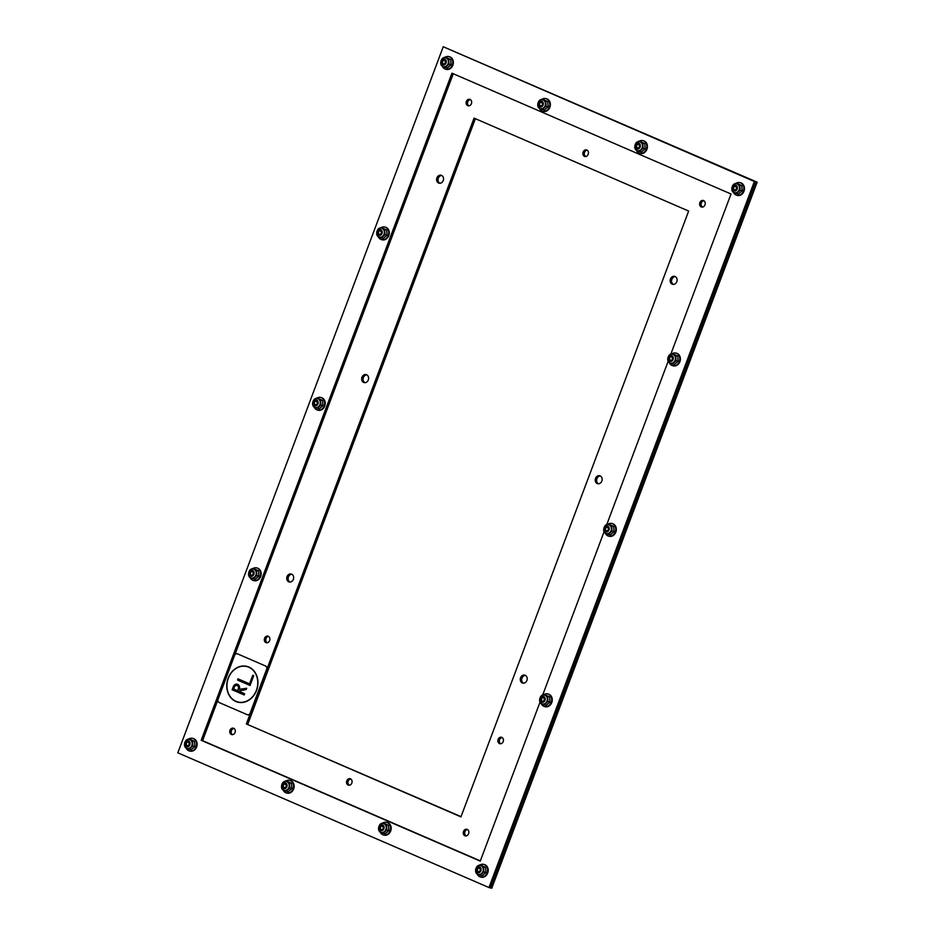 <?xml version="1.0" encoding="UTF-8"?>
<svg xmlns="http://www.w3.org/2000/svg" width="935" height="935" viewBox="0 0 935 935"><rect width="100%" height="100%" fill="white"/><g stroke="black" fill="none" stroke-linecap="round" stroke-linejoin="round"><path stroke-width="1.4" d="M246.337 723.947L474.045 118.126L688.663 211.053L460.955 816.874L246.337 723.947L461.037 816.652M475.366 118.698L247.74 724.298M525.423 675.386A4.102 3.424 -75.9 0 0 521.812 678.623A4.102 3.424 -75.9 0 0 523.46 683.169M526.896 680.47A4.102 3.424 104.1 0 1 522.747 683.088A4.102 3.424 104.1 0 1 520.421 678.272A4.102 3.424 104.1 0 1 524.745 675.117A4.102 3.424 104.1 0 1 526.896 680.47M291.872 574.254A4.102 3.424 -75.9 0 0 288.272 577.491A4.102 3.424 -75.9 0 0 289.92 582.049M293.356 579.349A4.102 3.424 104.1 0 1 289.195 581.967A4.102 3.424 104.1 0 1 286.87 577.14A4.102 3.424 104.1 0 1 291.194 573.996A4.102 3.424 104.1 0 1 293.356 579.349M600.363 475.997A4.102 3.424 -75.9 0 0 596.764 479.234A4.102 3.424 -75.9 0 0 598.412 483.792M601.836 481.081A4.102 3.424 104.1 0 1 597.687 483.699A4.102 3.424 104.1 0 1 595.361 478.884A4.102 3.424 104.1 0 1 599.686 475.74A4.102 3.424 104.1 0 1 601.836 481.081M366.812 374.877A4.102 3.424 -75.9 0 0 363.212 378.114A4.102 3.424 -75.9 0 0 364.86 382.66M368.296 379.961A4.102 3.424 104.1 0 1 364.136 382.579A4.102 3.424 104.1 0 1 361.822 377.763A4.102 3.424 104.1 0 1 366.134 374.608A4.102 3.424 104.1 0 1 368.296 379.961M675.304 276.62A4.102 3.424 -75.9 0 0 671.704 279.857A4.102 3.424 -75.9 0 0 673.352 284.404M676.788 281.704A4.102 3.424 104.1 0 1 672.627 284.322A4.102 3.424 104.1 0 1 670.301 279.507A4.102 3.424 104.1 0 1 674.626 276.351A4.102 3.424 104.1 0 1 676.788 281.704M441.752 175.488A4.102 3.424 -75.9 0 0 438.153 178.725A4.102 3.424 -75.9 0 0 439.801 183.283M443.237 180.584A4.102 3.424 104.1 0 1 439.088 183.202A4.102 3.424 104.1 0 1 436.762 178.375A4.102 3.424 104.1 0 1 441.086 175.231A4.102 3.424 104.1 0 1 443.237 180.584M350.789 779.007A3.284 2.735 -75.9 0 0 349.246 785.166M351.841 783.004A3.284 2.735 104.1 0 1 346.663 781.239A3.284 2.735 104.1 0 1 350.122 778.726A3.284 2.735 104.1 0 1 351.841 783.004M467.558 829.567A3.284 2.735 -75.9 0 0 466.016 835.726M468.622 833.564A3.284 2.735 104.1 0 1 463.433 831.811A3.284 2.735 104.1 0 1 466.892 829.287A3.284 2.735 104.1 0 1 468.622 833.564M234.019 728.447A3.284 2.735 -75.9 0 0 232.476 734.594M235.071 732.444A3.284 2.735 104.1 0 1 229.893 730.679A3.284 2.735 104.1 0 1 233.353 728.166A3.284 2.735 104.1 0 1 235.071 732.444M502.153 737.551A3.284 2.735 -75.9 0 0 500.611 743.699M503.205 741.548A3.284 2.735 104.1 0 1 498.028 739.784A3.284 2.735 104.1 0 1 501.487 737.259A3.284 2.735 104.1 0 1 503.205 741.548M268.602 636.431A3.284 2.735 -75.9 0 0 267.059 642.579M269.666 640.417A3.284 2.735 104.1 0 1 264.476 638.663A3.284 2.735 104.1 0 1 267.936 636.139A3.284 2.735 104.1 0 1 269.666 640.417M703.926 200.756A3.284 2.735 -75.9 0 0 702.384 206.904M704.978 204.742A3.284 2.735 104.1 0 1 699.789 202.988A3.284 2.735 104.1 0 1 703.249 200.464A3.284 2.735 104.1 0 1 704.978 204.742M470.375 99.624A3.284 2.735 -75.9 0 0 468.832 105.784M471.427 103.621A3.284 2.735 104.1 0 1 466.249 101.857A3.284 2.735 104.1 0 1 469.709 99.344A3.284 2.735 104.1 0 1 471.427 103.621M587.145 150.184A3.284 2.735 -75.9 0 0 585.602 156.344M588.208 154.181A3.284 2.735 104.1 0 1 583.019 152.428A3.284 2.735 104.1 0 1 586.479 149.904A3.284 2.735 104.1 0 1 588.208 154.181M443.237 46.75L757.163 182.173L755.76 181.822L490.372 887.899L488.97 887.549L177.837 752.827L443.237 46.75L754.37 181.472L488.97 887.549M757.163 182.173L491.763 888.25L490.372 887.899L755.76 181.822L754.37 181.472M540.021 702.127L480.263 861.135L201.189 740.298L451.944 73.175L731.018 194.001L670.734 354.377M668.151 361.261L606.675 524.816M604.092 531.688L542.616 695.243M217.937 699.812L202.591 740.649L480.345 860.913M202.591 740.649L201.189 740.298M453.265 73.736L234.825 654.886M444.826 63.907A1.963 1.636 104.1 0 1 442.571 62.224A1.963 1.636 104.1 0 1 445.586 60.868M445.983 69.295A6.522 5.435 -75.9 0 0 446.264 69.377A6.522 5.435 -75.9 0 0 453.124 64.375A6.522 5.435 -75.9 0 0 449.443 56.731A6.522 5.435 -75.9 0 0 449.151 56.673M442.267 66.105A6.522 5.435 -75.9 0 0 445.691 69.237A6.522 5.435 -75.9 0 0 452.552 64.234A6.522 5.435 -75.9 0 0 448.858 56.579A6.522 5.435 -75.9 0 0 445.013 57.269M445.387 67.507L447.386 68.01L451.056 64.702L450.728 59.548L446.72 57.701L444.721 57.199L448.73 59.045L449.069 64.199L445.387 67.507L443.283 66.584M450.728 59.548L448.73 59.045M443.774 57.877L444.721 57.199M442.43 66.175L441.25 64.994M443.634 66.677A4.546 3.787 -75.9 0 0 448.286 63.896A4.546 3.787 -75.9 0 0 445.773 57.853M451.056 64.702L449.069 64.199M443.611 66.665A4.535 3.787 -75.9 0 0 443.728 66.701A4.535 3.787 -75.9 0 0 448.286 63.896A4.535 3.787 -75.9 0 0 445.937 57.9A4.535 3.787 -75.9 0 0 445.82 57.865M380.755 234.334A1.963 1.636 104.1 0 1 378.511 232.663A1.963 1.636 104.1 0 1 381.527 231.307M381.912 239.734A6.522 5.435 -75.9 0 0 382.205 239.816A6.522 5.435 -75.9 0 0 389.065 234.814A6.522 5.435 -75.9 0 0 385.384 227.158A6.522 5.435 -75.9 0 0 385.091 227.1M378.208 236.532A6.522 5.435 -75.9 0 0 381.62 239.664A6.522 5.435 -75.9 0 0 388.481 234.662A6.522 5.435 -75.9 0 0 384.799 227.018A6.522 5.435 -75.9 0 0 380.942 227.708M381.328 237.946L383.327 238.437L386.996 235.141L386.658 229.987L382.649 228.128L380.662 227.626L384.671 229.484L385.01 234.638L381.328 237.946L379.224 237.011M386.658 229.987L384.671 229.484M379.715 228.315L380.662 227.626M378.371 236.613L377.179 235.433M379.575 237.116A4.546 3.787 -75.9 0 0 384.227 234.323A4.546 3.787 -75.9 0 0 381.714 228.292M386.996 235.141L385.01 234.638M379.552 237.104A4.535 3.787 -75.9 0 0 379.668 237.139A4.535 3.787 -75.9 0 0 384.227 234.323A4.535 3.787 -75.9 0 0 381.877 228.327A4.535 3.787 -75.9 0 0 381.76 228.304M316.696 404.773A1.963 1.636 104.1 0 1 314.452 403.102A1.963 1.636 104.1 0 1 317.456 401.746M317.853 410.161A6.522 5.435 -75.9 0 0 318.145 410.243A6.522 5.435 -75.9 0 0 325.006 405.241A6.522 5.435 -75.9 0 0 321.313 397.597A6.522 5.435 -75.9 0 0 321.021 397.539M314.148 406.97A6.522 5.435 -75.9 0 0 317.561 410.103A6.522 5.435 -75.9 0 0 324.422 405.1A6.522 5.435 -75.9 0 0 320.74 397.457A6.522 5.435 -75.9 0 0 316.883 398.135M317.269 408.373L319.256 408.875L322.937 405.568L322.598 400.414L318.59 398.567L316.603 398.065L320.611 399.911L320.95 405.077L317.269 408.373L315.165 407.45M322.598 400.414L320.611 399.911M315.644 398.754L316.603 398.065M314.3 407.052L313.12 405.86M315.375 407.508A4.535 3.787 -75.9 0 0 319.945 404.703A4.535 3.787 -75.9 0 0 317.584 398.707C313.015 396.545 310.221 406.889 315.375 407.508L315.598 407.567A4.535 3.787 -75.9 0 1 315.492 407.543A4.546 3.787 -75.9 0 0 320.167 404.761A4.546 3.787 -75.9 0 0 317.643 398.719M322.937 405.568L320.95 405.077M315.598 407.567A4.535 3.787 -75.9 0 0 320.156 404.761A4.535 3.787 -75.9 0 0 317.807 398.766A4.535 3.787 -75.9 0 0 317.701 398.742M252.637 575.212A1.963 1.636 104.1 0 1 250.393 573.529A1.963 1.636 104.1 0 1 253.397 572.173M253.794 580.6A6.522 5.435 -75.9 0 0 254.086 580.682A6.522 5.435 -75.9 0 0 260.947 575.679A6.522 5.435 -75.9 0 0 257.254 568.036A6.522 5.435 -75.9 0 0 256.961 567.966M250.089 577.409A6.522 5.435 -75.9 0 0 253.502 580.53A6.522 5.435 -75.9 0 0 260.362 575.528A6.522 5.435 -75.9 0 0 256.681 567.884A6.522 5.435 -75.9 0 0 252.824 568.573M253.21 578.812L255.197 579.314L258.878 576.007L258.539 570.853L254.53 568.994L252.532 568.503L256.541 570.35L256.88 575.504L253.21 578.812L251.094 577.877M258.539 570.853L256.541 570.35M251.585 569.181L252.532 568.503M250.241 577.479L249.061 576.299M251.457 577.982A4.546 3.787 -75.9 0 0 256.096 575.189A4.546 3.787 -75.9 0 0 253.584 569.158M258.878 576.007L256.88 575.504M251.433 577.97A4.535 3.787 -75.9 0 0 251.538 578.005A4.535 3.787 -75.9 0 0 256.096 575.189A4.535 3.787 -75.9 0 0 253.747 569.193A4.535 3.787 -75.9 0 0 253.642 569.17M188.578 745.639A1.963 1.636 104.1 0 1 186.322 743.968A1.963 1.636 104.1 0 1 189.338 742.612M189.735 751.027A6.522 5.435 -75.9 0 0 190.015 751.109A6.522 5.435 -75.9 0 0 196.888 746.118A6.522 5.435 -75.9 0 0 193.194 738.463A6.522 5.435 -75.9 0 0 192.902 738.405M186.018 747.836A6.522 5.435 -75.9 0 0 189.443 750.969A6.522 5.435 -75.9 0 0 196.303 745.966A6.522 5.435 -75.9 0 0 192.61 738.323A6.522 5.435 -75.9 0 0 188.765 739.001M189.139 749.239L191.137 749.741L194.819 746.434L194.48 741.28L190.471 739.433L188.473 738.93L192.481 740.777L192.82 745.943L189.139 749.239L187.035 748.316M194.48 741.28L192.481 740.777M187.526 739.62L188.473 738.93M186.182 747.918L185.001 746.726M187.397 748.409A4.546 3.787 -75.9 0 0 192.037 745.627A4.546 3.787 -75.9 0 0 189.524 739.585M194.819 746.434L192.82 745.943M187.362 748.409A4.535 3.787 -75.9 0 0 187.479 748.432A4.535 3.787 -75.9 0 0 192.037 745.627A4.535 3.787 -75.9 0 0 189.688 739.632A4.535 3.787 -75.9 0 0 189.571 739.608M541.856 105.924A1.963 1.636 104.1 0 1 539.6 104.241A1.963 1.636 104.1 0 1 542.616 102.885M543.013 111.312A6.522 5.435 -75.9 0 0 543.293 111.394A6.522 5.435 -75.9 0 0 550.154 106.391A6.522 5.435 -75.9 0 0 546.472 98.748A6.522 5.435 -75.9 0 0 546.18 98.678M539.296 108.121A6.522 5.435 -75.9 0 0 542.721 111.253A6.522 5.435 -75.9 0 0 549.581 106.251A6.522 5.435 -75.9 0 0 545.888 98.596A6.522 5.435 -75.9 0 0 542.043 99.285M542.417 109.524L544.415 110.026L548.097 106.719L547.758 101.564L543.749 99.706L541.751 99.215L545.76 101.062L546.098 106.216L542.417 109.524L540.313 108.6M547.758 101.564L545.76 101.062M540.804 99.893L541.751 99.215M539.46 108.191L538.279 107.011M545.315 105.9A4.546 3.787 -75.9 0 0 542.803 99.87A4.535 3.787 -75.9 0 1 542.966 99.905A4.535 3.787 -75.9 0 1 545.315 105.9A4.546 3.787 -75.9 0 1 540.675 108.694A4.535 3.787 -75.9 0 0 540.757 108.717A4.535 3.787 -75.9 0 0 545.315 105.9M548.097 106.719L546.098 106.216M285.607 787.656A1.963 1.636 104.1 0 1 283.363 785.973A1.963 1.636 104.1 0 1 286.367 784.617M286.764 793.044A6.522 5.435 -75.9 0 0 287.057 793.125A6.522 5.435 -75.9 0 0 293.917 788.123A6.522 5.435 -75.9 0 0 290.224 780.48A6.522 5.435 -75.9 0 0 289.932 780.409M283.048 789.853A6.522 5.435 -75.9 0 0 286.472 792.985A6.522 5.435 -75.9 0 0 293.333 787.983A6.522 5.435 -75.9 0 0 289.64 780.328A6.522 5.435 -75.9 0 0 285.794 781.017M286.168 791.255L288.167 791.758L291.849 788.45L291.51 783.296L287.501 781.45L285.502 780.947L289.511 782.794L289.85 787.948L286.168 791.255L284.065 790.332M291.51 783.296L289.511 782.794M284.556 781.625L285.502 780.947M283.212 789.923L282.031 788.743M289.067 787.644A4.546 3.787 -75.9 0 0 286.554 781.602A4.535 3.787 -75.9 0 1 286.718 781.648A4.535 3.787 -75.9 0 1 289.067 787.644A4.546 3.787 -75.9 0 1 284.427 790.426A4.535 3.787 -75.9 0 0 284.509 790.449A4.535 3.787 -75.9 0 0 289.067 787.644M291.849 788.45L289.85 787.948M638.885 147.929A1.963 1.636 104.1 0 1 636.63 146.257A1.963 1.636 104.1 0 1 639.645 144.902M640.043 153.328A6.522 5.435 -75.9 0 0 640.335 153.41A6.522 5.435 -75.9 0 0 647.195 148.408A6.522 5.435 -75.9 0 0 643.502 140.753A6.522 5.435 -75.9 0 0 643.21 140.694M636.326 150.126A6.522 5.435 -75.9 0 0 639.75 153.258A6.522 5.435 -75.9 0 0 646.611 148.256A6.522 5.435 -75.9 0 0 642.918 140.612A6.522 5.435 -75.9 0 0 639.072 141.302M639.447 151.54L641.445 152.031L645.127 148.735L644.788 143.569L640.779 141.723L638.78 141.22L642.789 143.078L643.128 148.233L639.447 151.54L637.343 150.605M644.788 143.569L642.789 143.078M637.834 141.91L638.78 141.22M636.49 150.208L635.309 149.027M637.705 150.71A4.546 3.787 -75.9 0 0 642.345 147.917A4.546 3.787 -75.9 0 0 639.832 141.886M645.127 148.735L643.128 148.233M637.682 150.699A4.535 3.787 -75.9 0 0 637.787 150.722A4.535 3.787 -75.9 0 0 642.345 147.917A4.535 3.787 -75.9 0 0 639.996 141.921A4.535 3.787 -75.9 0 0 639.879 141.898M382.637 829.672A1.963 1.636 104.1 0 1 380.393 827.989A1.963 1.636 104.1 0 1 383.397 826.633M383.794 835.06A6.522 5.435 -75.9 0 0 384.086 835.142A6.522 5.435 -75.9 0 0 390.947 830.14A6.522 5.435 -75.9 0 0 387.254 822.496A6.522 5.435 -75.9 0 0 386.961 822.426M380.089 831.869A6.522 5.435 -75.9 0 0 383.502 834.99A6.522 5.435 -75.9 0 0 390.363 829.988A6.522 5.435 -75.9 0 0 386.669 822.344A6.522 5.435 -75.9 0 0 382.824 823.034M383.198 833.272L385.197 833.775L388.878 830.467L388.539 825.313L384.53 823.454L382.532 822.964L386.541 824.81L386.88 829.964L383.198 833.272L381.094 832.337M388.539 825.313L386.541 824.81M381.585 823.641L382.532 822.964M380.241 831.94L379.061 830.759M381.457 832.442A4.546 3.787 -75.9 0 0 386.097 829.649A4.546 3.787 -75.9 0 0 383.584 823.618M388.878 830.467L386.88 829.964M381.433 832.43A4.535 3.787 -75.9 0 0 381.538 832.466A4.535 3.787 -75.9 0 0 386.097 829.649A4.535 3.787 -75.9 0 0 383.747 823.653A4.535 3.787 -75.9 0 0 383.642 823.63M735.915 189.945A1.963 1.636 104.1 0 1 733.671 188.274A1.963 1.636 104.1 0 1 736.675 186.918M737.072 195.333A6.522 5.435 -75.9 0 0 737.364 195.415A6.522 5.435 -75.9 0 0 744.225 190.413A6.522 5.435 -75.9 0 0 740.532 182.769A6.522 5.435 -75.9 0 0 740.24 182.711M733.356 192.143A6.522 5.435 -75.9 0 0 736.78 195.275A6.522 5.435 -75.9 0 0 743.641 190.273A6.522 5.435 -75.9 0 0 739.947 182.629A6.522 5.435 -75.9 0 0 736.102 183.307M736.476 193.545L738.475 194.048L742.156 190.74L741.817 185.586L737.808 183.739L735.81 183.237L739.819 185.083L740.158 190.249L736.476 193.545L734.372 192.622M741.817 185.586L739.819 185.083M734.863 183.926L735.81 183.237M733.519 192.224L732.339 191.032M734.594 192.68A4.535 3.787 -75.9 0 0 739.153 189.875A4.535 3.787 -75.9 0 0 736.803 183.879C732.234 181.717 729.429 192.061 734.594 192.68L734.817 192.739A4.535 3.787 -75.9 0 1 734.711 192.715A4.546 3.787 -75.9 0 0 739.375 189.934A4.546 3.787 -75.9 0 0 736.862 183.891M742.156 190.74L740.158 190.249M734.817 192.739A4.535 3.787 -75.9 0 0 739.375 189.934A4.535 3.787 -75.9 0 0 737.025 183.938A4.535 3.787 -75.9 0 0 736.92 183.915M671.856 360.384A1.963 1.636 104.1 0 1 669.6 358.701A1.963 1.636 104.1 0 1 672.616 357.345M673.013 365.772A6.522 5.435 -75.9 0 0 673.293 365.854A6.522 5.435 -75.9 0 0 680.154 360.852A6.522 5.435 -75.9 0 0 676.472 353.208A6.522 5.435 -75.9 0 0 676.18 353.138M669.296 362.581A6.522 5.435 -75.9 0 0 672.721 365.714A6.522 5.435 -75.9 0 0 679.581 360.711A6.522 5.435 -75.9 0 0 675.888 353.056A6.522 5.435 -75.9 0 0 672.043 353.746M672.417 363.984L674.415 364.486L678.085 361.179L677.758 356.025L673.749 354.166L671.751 353.675L675.76 355.522L676.098 360.676L672.417 363.984L670.313 363.06M677.758 356.025L675.76 355.522M670.804 354.353L671.751 353.675M669.46 362.651L668.28 361.471M670.676 363.154A4.546 3.787 -75.9 0 0 675.315 360.361A4.546 3.787 -75.9 0 0 672.803 354.33M678.085 361.179L676.098 360.676M670.64 363.142A4.535 3.787 -75.9 0 0 670.757 363.177A4.535 3.787 -75.9 0 0 675.315 360.361A4.535 3.787 -75.9 0 0 672.966 354.365A4.535 3.787 -75.9 0 0 672.849 354.342M607.785 530.811A1.963 1.636 104.1 0 1 605.541 529.14A1.963 1.636 104.1 0 1 608.556 527.784M608.954 536.199A6.522 5.435 -75.9 0 0 609.234 536.293A6.522 5.435 -75.9 0 0 616.095 531.29A6.522 5.435 -75.9 0 0 612.413 523.635A6.522 5.435 -75.9 0 0 612.121 523.577M605.237 533.008A6.522 5.435 -75.9 0 0 608.65 536.141A6.522 5.435 -75.9 0 0 615.51 531.138A6.522 5.435 -75.9 0 0 611.829 523.495A6.522 5.435 -75.9 0 0 607.972 524.173M608.358 534.411L610.356 534.913L614.026 531.606L613.687 526.452L609.678 524.605L607.692 524.103L611.7 525.961L612.039 531.115L608.358 534.411L606.254 533.488M613.687 526.452L611.7 525.961M606.745 524.792L607.692 524.103M605.401 533.09L604.22 531.898M606.476 533.546A4.535 3.787 -75.9 0 0 611.034 530.741A4.535 3.787 -75.9 0 0 608.685 524.745C604.103 522.583 601.31 532.927 606.476 533.546L606.698 533.605A4.535 3.787 -75.9 0 1 606.581 533.581A4.546 3.787 -75.9 0 0 611.256 530.799A4.546 3.787 -75.9 0 0 608.743 524.757M614.026 531.606L612.039 531.115M606.698 533.605A4.535 3.787 -75.9 0 0 611.256 530.799A4.535 3.787 -75.9 0 0 608.907 524.804A4.535 3.787 -75.9 0 0 608.79 524.78M543.726 701.25A1.963 1.636 104.1 0 1 541.482 699.567A1.963 1.636 104.1 0 1 544.486 698.211M544.883 706.638A6.522 5.435 -75.9 0 0 545.175 706.72A6.522 5.435 -75.9 0 0 552.036 701.717A6.522 5.435 -75.9 0 0 548.342 694.074A6.522 5.435 -75.9 0 0 548.05 694.004M541.178 703.447A6.522 5.435 -75.9 0 0 544.591 706.579A6.522 5.435 -75.9 0 0 551.451 701.577A6.522 5.435 -75.9 0 0 547.77 693.922A6.522 5.435 -75.9 0 0 543.913 694.611M544.299 704.85L546.285 705.352L549.967 702.045L549.628 696.891L545.619 695.044L543.632 694.541L547.641 696.388L547.98 701.542L544.299 704.85L542.195 703.926M549.628 696.891L547.641 696.388M542.686 695.219L543.632 694.541M541.33 703.517L540.149 702.337M542.405 703.985A4.535 3.787 -75.9 0 0 546.975 701.18A4.535 3.787 -75.9 0 0 544.614 695.184C540.044 693.01 537.251 703.354 542.405 703.985L542.627 704.043A4.535 3.787 -75.9 0 1 542.522 704.008A4.546 3.787 -75.9 0 0 547.197 701.227A4.546 3.787 -75.9 0 0 544.673 695.196M549.967 702.045L547.98 701.542M542.627 704.043A4.535 3.787 -75.9 0 0 547.185 701.227A4.535 3.787 -75.9 0 0 544.836 695.231A4.535 3.787 -75.9 0 0 544.731 695.208M479.667 871.677A1.963 1.636 104.1 0 1 477.423 870.006A1.963 1.636 104.1 0 1 480.426 868.65M480.824 877.077A6.522 5.435 -75.9 0 0 481.116 877.159A6.522 5.435 -75.9 0 0 487.976 872.156A6.522 5.435 -75.9 0 0 484.283 864.501A6.522 5.435 -75.9 0 0 483.991 864.443M477.119 873.874A6.522 5.435 -75.9 0 0 480.532 877.007A6.522 5.435 -75.9 0 0 487.392 872.004A6.522 5.435 -75.9 0 0 483.711 864.361A6.522 5.435 -75.9 0 0 479.854 865.039M480.239 875.277L482.226 875.779L485.908 872.484L485.569 867.318L481.56 865.471L479.561 864.969L483.582 866.827L483.909 871.981L480.239 875.277L478.124 874.354M485.569 867.318L483.582 866.827M478.615 865.658L479.561 864.969M477.271 873.956L476.09 872.764M478.346 874.424A4.535 3.787 -75.9 0 0 482.904 871.607A4.535 3.787 -75.9 0 0 480.555 865.611C475.985 863.449 473.192 873.793 478.346 874.424L478.568 874.47A4.535 3.787 -75.9 0 1 478.463 874.447A4.546 3.787 -75.9 0 0 483.126 871.665A4.546 3.787 -75.9 0 0 480.613 865.635M485.908 872.484L483.909 871.981M478.568 874.47A4.535 3.787 -75.9 0 0 483.126 871.665A4.535 3.787 -75.9 0 0 480.777 865.67A4.535 3.787 -75.9 0 0 480.672 865.646M239.302 689.317L246.676 688.265L246.221 689.481L238.612 691.14L244.619 693.747L244.164 694.962L232.149 689.761L233.294 686.711A3.915 3.261 104.1 0 1 237.245 684.221A3.915 3.261 104.1 0 1 239.302 689.317L246.688 688.265M237.607 690.708L238.296 688.885A2.606 2.174 -75.9 0 0 234.288 687.143L233.598 688.966L237.607 690.708L238.308 688.885A2.606 2.174 -75.9 0 0 236.929 685.484L236.941 685.484M244.164 694.962L232.137 689.749L233.282 686.711A3.915 3.261 104.1 0 1 237.245 684.221M249.516 683.836L252.731 675.315L253.724 675.748L250.066 685.484L237.548 680.061L238.004 678.845L249.516 683.836L252.719 675.304M250.066 685.484L237.537 680.061L237.993 678.845M248.839 667.029A18.466 15.404 104.1 0 1 256.961 689.224A18.466 15.404 104.1 0 1 237.864 702.185A18.466 15.404 104.1 0 1 227.427 680.528A18.466 15.404 104.1 0 1 246.852 666.363A18.466 15.404 104.1 0 1 248.839 667.029M237.876 702.185A18.466 15.404 104.1 0 1 227.439 680.528A18.466 15.404 104.1 0 1 246.863 666.363M237.911 701.975L237.922 701.986A18.256 15.229 -75.9 0 0 256.798 689.177A18.256 15.229 -75.9 0 0 248.78 667.228A18.256 15.229 -75.9 0 0 246.805 666.562A18.256 15.229 -75.9 0 0 227.591 680.563A18.256 15.229 -75.9 0 0 237.911 701.975A18.256 15.229 -75.9 0 0 256.786 689.177A18.256 15.229 -75.9 0 0 248.768 667.228A18.256 15.229 -75.9 0 0 246.817 666.562A18.256 15.229 -75.9 0 0 246.805 666.562L246.817 666.562M219.176 702.547A2.606 2.174 104.1 0 1 218.089 699.24L234.568 655.412A2.606 2.174 104.1 0 1 237.478 653.846L265.54 666A2.606 2.174 104.1 0 1 266.627 669.296L250.159 713.124A2.606 2.174 104.1 0 1 247.237 714.691L219.176 702.547M247.576 714.796L247.518 714.784A2.606 2.174 -75.9 0 0 250.206 713.136L266.685 669.308A2.606 2.174 -75.9 0 0 265.598 666.012L237.537 653.857A2.606 2.174 -75.9 0 0 237.233 653.764L237.198 653.752M445.785 62.867A2.045 1.706 104.1 0 1 442.571 61.733A2.045 1.706 104.1 0 1 444.733 60.167L445.644 62.855L443.728 64.129M448.064 63.837A4.535 3.787 -75.9 0 0 445.714 57.841C441.133 55.679 438.34 66.023 443.506 66.642A4.535 3.787 -75.9 0 0 448.064 63.837M446.065 63.089A2.992 2.501 104.1 0 1 441.694 63.907A2.992 2.501 104.1 0 1 443.587 59.104A2.992 2.501 104.1 0 1 446.065 63.089M445.972 63.042A2.875 2.396 -75.9 0 0 443.599 59.221A2.875 2.396 -75.9 0 0 441.776 63.837A2.875 2.396 -75.9 0 0 445.972 63.042M381.725 233.294A2.045 1.706 104.1 0 1 378.511 232.16A2.045 1.706 104.1 0 1 380.662 230.594L381.585 233.282L379.668 234.568M384.005 234.264A4.535 3.787 -75.9 0 0 381.655 228.269C377.074 226.106 374.281 236.45 379.446 237.081A4.535 3.787 -75.9 0 0 384.005 234.264M381.994 233.516A2.992 2.501 104.1 0 1 377.635 234.346A2.992 2.501 104.1 0 1 379.528 229.542A2.992 2.501 104.1 0 1 381.994 233.516M381.912 233.481A2.875 2.396 -75.9 0 0 379.54 229.648A2.875 2.396 -75.9 0 0 377.717 234.276A2.875 2.396 -75.9 0 0 381.912 233.481M317.666 403.733A2.045 1.706 104.1 0 1 314.452 402.599A2.045 1.706 104.1 0 1 316.603 401.033L317.526 403.721L315.609 404.995M317.935 403.955A2.992 2.501 104.1 0 1 313.564 404.785A2.992 2.501 104.1 0 1 315.469 399.97A2.992 2.501 104.1 0 1 317.935 403.955M317.853 403.908A2.875 2.396 -75.9 0 0 315.481 400.087A2.875 2.396 -75.9 0 0 313.646 404.703A2.875 2.396 -75.9 0 0 317.853 403.908M253.595 574.16A2.045 1.706 104.1 0 1 250.393 573.026A2.045 1.706 104.1 0 1 252.543 571.46L253.455 574.148L251.55 575.434M255.874 575.142A4.535 3.787 -75.9 0 0 253.525 569.146C248.955 566.972 246.15 577.316 251.316 577.947A4.535 3.787 -75.9 0 0 255.874 575.142M253.876 574.382A2.992 2.501 104.1 0 1 249.505 575.212A2.992 2.501 104.1 0 1 251.41 570.408A2.992 2.501 104.1 0 1 253.876 574.382M253.794 574.347A2.875 2.396 -75.9 0 0 251.41 570.514A2.875 2.396 -75.9 0 0 249.587 575.142A2.875 2.396 -75.9 0 0 253.794 574.347M189.536 744.599A2.045 1.706 104.1 0 1 186.334 743.465A2.045 1.706 104.1 0 1 188.484 741.899L189.396 744.587L187.479 745.861M191.815 745.569A4.535 3.787 -75.9 0 0 189.466 739.573C184.885 737.411 182.091 747.755 187.257 748.374A4.535 3.787 -75.9 0 0 191.815 745.569M189.817 744.821A2.992 2.501 104.1 0 1 185.446 745.651A2.992 2.501 104.1 0 1 187.339 740.836A2.992 2.501 104.1 0 1 189.817 744.821M189.723 744.774A2.875 2.396 -75.9 0 0 187.351 740.952A2.875 2.396 -75.9 0 0 185.527 745.569A2.875 2.396 -75.9 0 0 189.723 744.774M542.814 104.872A2.045 1.706 104.1 0 1 539.612 103.75A2.045 1.706 104.1 0 1 541.762 102.172L542.674 104.86L540.757 106.146M545.093 105.854A4.535 3.787 -75.9 0 0 542.744 99.858C538.163 97.684 535.369 108.028 540.535 108.659A4.535 3.787 -75.9 0 0 545.093 105.854M543.095 105.106A2.992 2.501 104.1 0 1 538.724 105.924A2.992 2.501 104.1 0 1 540.617 101.12A2.992 2.501 104.1 0 1 543.095 105.106M543.001 105.059A2.875 2.396 -75.9 0 0 540.629 101.225A2.875 2.396 -75.9 0 0 538.805 105.854A2.875 2.396 -75.9 0 0 543.001 105.059M286.566 786.615A2.045 1.706 104.1 0 1 283.363 785.482A2.045 1.706 104.1 0 1 285.514 783.904L286.426 786.592L284.52 787.878M288.845 787.586A4.535 3.787 -75.9 0 0 286.496 781.59C281.926 779.428 279.121 789.771 284.287 790.391A4.535 3.787 -75.9 0 0 288.845 787.586M286.846 786.838A2.992 2.501 104.1 0 1 282.475 787.656A2.992 2.501 104.1 0 1 284.38 782.852A2.992 2.501 104.1 0 1 286.846 786.838M286.753 786.791A2.875 2.396 -75.9 0 0 284.38 782.969A2.875 2.396 -75.9 0 0 282.557 787.586A2.875 2.396 -75.9 0 0 286.753 786.791M639.844 146.888A2.045 1.706 104.1 0 1 636.641 145.755A2.045 1.706 104.1 0 1 638.792 144.189L639.704 146.877L637.799 148.151M642.123 147.859A4.535 3.787 -75.9 0 0 639.774 141.863C635.204 139.701 632.399 150.044 637.565 150.675A4.535 3.787 -75.9 0 0 642.123 147.859M640.124 147.111A2.992 2.501 104.1 0 1 635.753 147.94A2.992 2.501 104.1 0 1 637.658 143.137A2.992 2.501 104.1 0 1 640.124 147.111M640.031 147.076A2.875 2.396 -75.9 0 0 637.658 143.242A2.875 2.396 -75.9 0 0 635.835 147.87A2.875 2.396 -75.9 0 0 640.031 147.076M383.595 828.62A2.045 1.706 104.1 0 1 380.393 827.487A2.045 1.706 104.1 0 1 382.544 825.921L383.455 828.609L381.55 829.894M385.875 829.602A4.535 3.787 -75.9 0 0 383.525 823.606C378.955 821.433 376.15 831.776 381.316 832.407A4.535 3.787 -75.9 0 0 385.875 829.602M383.876 828.842A2.992 2.501 104.1 0 1 379.505 829.672A2.992 2.501 104.1 0 1 381.41 824.869A2.992 2.501 104.1 0 1 383.876 828.842M383.794 828.807A2.875 2.396 -75.9 0 0 381.41 824.974A2.875 2.396 -75.9 0 0 379.587 829.602A2.875 2.396 -75.9 0 0 383.794 828.807M736.874 188.905A2.045 1.706 104.1 0 1 733.671 187.771A2.045 1.706 104.1 0 1 735.822 186.205L736.733 188.893L734.828 190.167M737.154 189.127A2.992 2.501 104.1 0 1 732.783 189.957A2.992 2.501 104.1 0 1 734.688 185.142A2.992 2.501 104.1 0 1 737.154 189.127M737.072 189.08A2.875 2.396 -75.9 0 0 734.688 185.259A2.875 2.396 -75.9 0 0 732.865 189.875A2.875 2.396 -75.9 0 0 737.072 189.08M672.814 359.332A2.045 1.706 104.1 0 1 669.6 358.199A2.045 1.706 104.1 0 1 671.762 356.632L672.674 359.32L670.757 360.606M675.093 360.314A4.535 3.787 -75.9 0 0 672.744 354.318C668.163 352.144 665.369 362.488 670.535 363.119A4.535 3.787 -75.9 0 0 675.093 360.314M673.095 359.566A2.992 2.501 104.1 0 1 668.724 360.384A2.992 2.501 104.1 0 1 670.617 355.58A2.992 2.501 104.1 0 1 673.095 359.566M673.001 359.519A2.875 2.396 -75.9 0 0 670.629 355.686A2.875 2.396 -75.9 0 0 668.805 360.314A2.875 2.396 -75.9 0 0 673.001 359.519M608.755 529.771A2.045 1.706 104.1 0 1 605.541 528.637A2.045 1.706 104.1 0 1 607.692 527.071L608.615 529.759L606.698 531.033M609.024 529.993A2.992 2.501 104.1 0 1 604.664 530.823A2.992 2.501 104.1 0 1 606.558 526.019A2.992 2.501 104.1 0 1 609.024 529.993M608.942 529.946A2.875 2.396 -75.9 0 0 606.57 526.125A2.875 2.396 -75.9 0 0 604.746 530.741A2.875 2.396 -75.9 0 0 608.942 529.946M544.696 700.21A2.045 1.706 104.1 0 1 541.482 699.076A2.045 1.706 104.1 0 1 543.632 697.498L544.556 700.186L542.639 701.472M544.965 700.432A2.992 2.501 104.1 0 1 540.605 701.25A2.992 2.501 104.1 0 1 542.499 696.446A2.992 2.501 104.1 0 1 544.965 700.432M544.883 700.385A2.875 2.396 -75.9 0 0 542.51 696.563A2.875 2.396 -75.9 0 0 540.675 701.18A2.875 2.396 -75.9 0 0 544.883 700.385M480.625 870.637A2.045 1.706 104.1 0 1 477.423 869.503A2.045 1.706 104.1 0 1 479.573 867.937L480.485 870.625L478.58 871.899M480.906 870.859A2.992 2.501 104.1 0 1 476.534 871.689A2.992 2.501 104.1 0 1 478.44 866.885A2.992 2.501 104.1 0 1 480.906 870.859M480.824 870.824A2.875 2.396 -75.9 0 0 478.44 866.99A2.875 2.396 -75.9 0 0 476.616 871.619A2.875 2.396 -75.9 0 0 480.824 870.824M448.858 56.579L449.443 56.731M381.62 239.664L382.205 239.816M384.799 227.018L385.384 227.158M317.561 410.103L318.145 410.243M253.502 580.53L254.086 580.682M192.61 738.323L193.194 738.463M545.888 98.596L546.472 98.748M286.472 792.985L287.057 793.125M289.64 780.328L290.224 780.48M639.75 153.258L640.335 153.41M642.918 140.612L643.502 140.753M383.502 834.99L384.086 835.142M386.669 822.344L387.254 822.496M736.78 195.275L737.364 195.415M739.947 182.629L740.532 182.769M675.888 353.056L676.472 353.208M608.65 536.141L609.234 536.293M611.829 523.495L612.413 523.635M544.591 706.579L545.175 706.72M480.532 877.007L481.116 877.159"/></g></svg>
